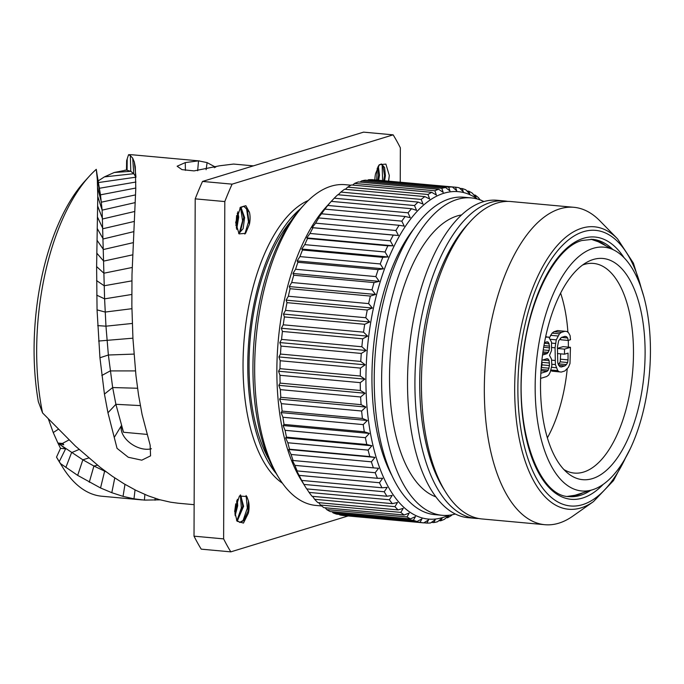 <?xml version="1.0" encoding="UTF-8"?>
<svg xmlns="http://www.w3.org/2000/svg" width="684" height="684" viewBox="0 0 684 684"><rect width="100%" height="100%" fill="white"/><g stroke="black" fill="none" stroke-linecap="round" stroke-linejoin="round"><path stroke-width="1.03" d="M98.077 180.995L104.413 176.891L114.219 172.496L126.48 170.068L126.634 160.586L128.566 154.712L130.345 155.61L132.696 158.141L134.286 161.903L135.304 166.862L135.783 188.545L131.995 274.421L131.858 305.526L132.944 338.623L135.954 375.516L138.544 395.027L142.101 414.581L150.138 445.13L150.565 455.852L141.785 460.178L128.276 457.263L117.041 448.345L107.952 412.777L104.438 394.078L99.941 357.766L97.051 309.869L96.615 266.589L97.769 196.445L97.316 179.482L96.282 169.324A171.402 79.515 95.2 0 0 89.228 176.327A171.402 79.515 95.2 0 0 42.57 412.931L75.548 446.182L100.266 467.386L112.227 476.192L123.984 483.768L135.971 490.36L148.069 495.789L159.355 499.628L170.615 502.21L178.293 503.236M42.57 412.931L38.33 401.67A165.109 76.591 -84.8 0 1 84.713 181.294L89.228 176.327M142.144 499.919L101.754 496.225A171.402 79.515 -84.8 0 1 62.603 467.155L59.063 461.452A165.109 76.591 -84.8 0 1 56.515 457.117L60.525 448.353L57.901 443.027L63.073 443.514L63.723 444.814L57.901 443.027L53.241 432.562L48.453 419.181M253.371 165.87L233.603 164.057L219.538 165.793L194.042 170.897L181.97 169.623L177.13 166.221L185.27 162.595L185.415 170.376M197.667 170.743L198.514 160.86L185.27 162.595M198.514 160.86L207.115 162.612L215.674 167.255M199.514 160.937L133.004 154.849A171.402 79.515 95.2 0 0 128.566 154.712M135.21 166.195L135.304 166.862M114.279 437.367L121.316 425.781A20.546 13.201 -148.7 0 0 130.319 443.146A20.546 13.201 -148.7 0 0 151.395 448.73M121.316 425.781L123.513 432.254L115.895 404.304L112.663 387.546L108.371 355.005L105.96 326.183L104.601 298.848L102.13 210.142L100.471 194.837L96.7 172.265M135.988 177.173L133.756 173.702L130.781 171.325L126.48 170.068M160.082 499.833L144.41 500.107L133.97 498.833L123.052 496.379L111.8 492.694L100.548 487.974L77.66 475.371L60.457 463.547L56.515 457.117M62.603 467.155A171.402 79.515 -84.8 0 1 60.457 463.547M106.234 471.917L93.913 466.026L82.858 459.81L60.132 444.668L65.621 448.815L59.294 461.563M60.525 448.353L65.621 448.815M202.515 181.44L232.107 184.15L393.155 134.851L363.555 132.14L202.515 181.44A252.969 117.349 95.2 0 0 195.205 198.856L194.025 536.171A252.969 117.349 95.2 0 0 201.224 549.149L230.824 551.86L348.113 515.958M400.234 182.141L400.354 147.829A252.969 117.349 -84.8 0 0 393.155 134.851M232.107 184.15A252.969 117.349 95.2 0 0 224.805 201.566L223.625 538.881A252.969 117.349 95.2 0 0 230.824 551.86M308.296 200.472A146.444 67.938 95.2 0 0 244.333 337.161A146.444 67.938 95.2 0 0 282.406 483.195M234.672 511.222L239.391 496.02L246.847 496.541L248.429 500.944A13.842 6.421 -84.8 0 1 248.386 513.094L243.47 523.08L237.023 521.199L234.672 511.222M249.386 224.386L245.565 233.355L239.075 233.894L235.681 222.514L240.46 207.243L245.838 205.687L249.429 212.237A13.842 6.421 -84.8 0 1 249.386 224.386L247.266 209.278L243.53 206.217M374.892 179.909A13.842 6.421 -84.8 0 1 375.593 173.616L379.389 164.682L385.896 164.1L389.307 175.489L388.674 181.08M194.025 536.171L223.625 538.881M195.205 198.856L224.805 201.566M300.43 208.834A146.444 67.938 95.2 0 0 249.07 337.597A146.444 67.938 95.2 0 0 276.191 473.542M350.986 185.21L345.172 184.68A161.039 74.71 -84.8 0 0 331.039 186.219A161.039 74.71 95.2 0 0 304.038 204.858L301.028 208.167A156.85 72.76 95.2 0 0 276.661 474.303L279.021 478.107A161.039 74.71 95.2 0 0 315.803 505.425L321.617 505.955M304.038 204.858A161.039 74.71 95.2 0 0 279.021 478.107M330.996 201.652L326.242 206.884A161.039 74.71 95.2 0 0 301.225 480.142L305.466 486.991A168.589 78.207 95.2 0 0 306.68 488.898L386.973 496.251L392.188 495.438L389.376 499.765A168.589 78.207 95.2 0 0 392.342 503.655L397.541 502.441L394.924 506.656A168.589 78.207 95.2 0 0 398.088 509.922L403.235 508.323L400.807 512.393A168.589 78.207 95.2 0 0 404.141 515.018L409.229 513.043L406.989 516.933A168.589 78.207 95.2 0 0 410.46 518.891L415.479 516.565L413.427 520.242A168.589 78.207 95.2 0 0 417.009 521.516L421.942 518.857L420.053 522.294A168.589 78.207 95.2 0 0 423.729 522.875L428.552 519.908L426.833 523.072A168.589 78.207 95.2 0 0 430.561 522.961L435.272 519.703L433.707 522.576A168.589 78.207 95.2 0 0 437.469 521.764L442.052 518.25L440.633 520.798A168.589 78.207 -84.8 0 0 444.395 519.301L448.832 515.556L447.55 517.762A168.589 78.207 -84.8 0 0 451.286 515.591L452.192 514.761M360.041 182.089L361.503 180.969A168.589 78.207 -84.8 0 1 365.273 180.157L445.558 187.51L449.969 190.93L448.704 187.125A168.589 78.207 -84.8 0 1 452.432 187.006L456.69 190.725L455.535 187.202A168.589 78.207 -84.8 0 1 459.212 187.784L463.307 191.768L462.256 188.57A168.589 78.207 -84.8 0 1 465.838 189.836L469.763 194.068L468.805 191.195A168.589 78.207 -84.8 0 1 472.276 193.144L476.013 197.582L475.124 195.068A168.589 78.207 -84.8 0 1 478.458 197.693L480.211 199.967M452.432 187.006L372.147 179.661A168.589 78.207 -84.8 0 0 368.411 179.772L367.547 180.371M455.535 187.202L375.131 179.935M361.503 180.969L441.796 188.314L443.189 192.384L438.632 189.28A168.589 78.207 95.2 0 0 434.87 190.776L436.409 195.077L431.715 192.324A168.589 78.207 95.2 0 0 427.979 194.495L429.672 198.993L424.867 196.599A168.589 78.207 95.2 0 0 421.182 199.429L423.037 204.097L418.121 202.079A168.589 78.207 95.2 0 0 414.521 205.551L416.547 210.356L411.546 208.723A168.589 78.207 95.2 0 0 408.049 212.81L410.263 217.709L405.176 216.477A168.589 78.207 95.2 0 0 401.824 221.146L404.218 226.113L399.08 225.292A168.589 78.207 95.2 0 0 395.882 230.508L398.473 235.51L393.283 235.091A168.589 78.207 95.2 0 0 390.282 240.811L393.061 245.804L387.845 245.804A168.589 78.207 95.2 0 0 385.049 251.986L388.016 256.945L382.801 257.355A168.589 78.207 95.2 0 0 380.227 263.947L383.399 268.821L378.184 269.641A168.589 78.207 95.2 0 0 375.867 276.601L379.227 281.363L374.037 282.577A168.589 78.207 95.2 0 0 371.985 289.854L375.542 294.471L370.386 296.069A168.589 78.207 95.2 0 0 368.625 303.602L372.361 308.039L367.265 310.006A168.589 78.207 95.2 0 0 365.803 317.735L369.719 321.967L364.7 324.284A168.589 78.207 95.2 0 0 363.537 332.159L367.633 336.143L362.7 338.802A168.589 78.207 95.2 0 0 361.862 346.754L366.111 350.473L361.289 353.44A168.589 78.207 95.2 0 0 360.767 361.417L365.179 364.837L360.468 368.095A168.589 78.207 95.2 0 0 360.28 376.029L364.837 379.124L360.254 382.647A168.589 78.207 95.2 0 0 360.391 390.478L365.076 393.24L360.639 396.985A168.589 78.207 95.2 0 0 361.109 404.663L365.914 407.057L361.631 411.007A168.589 78.207 95.2 0 0 362.426 418.463L367.334 420.489L363.221 424.61A168.589 78.207 95.2 0 0 364.324 431.784L369.334 433.417L365.384 437.674A168.589 78.207 95.2 0 0 366.795 444.523L371.882 445.754L368.112 450.115A168.589 78.207 95.2 0 0 369.83 456.579L374.969 457.399L371.386 461.828A168.589 78.207 95.2 0 0 373.387 467.865L378.577 468.275L375.183 472.729A168.589 78.207 95.2 0 0 377.457 478.287L382.664 478.287L379.466 482.733A168.589 78.207 95.2 0 0 381.988 487.777L387.212 487.367L384.211 491.77A168.589 78.207 95.2 0 0 386.973 496.251M448.567 515.291A164.399 76.266 -84.8 0 1 442.77 517.523A164.399 76.266 95.2 0 1 365.923 379.073A164.399 76.266 95.2 0 1 443.899 193.239A164.399 76.266 -84.8 0 1 477.517 199.087M480.587 200.104L481.177 200.164A168.589 78.207 -84.8 0 1 481.493 200.463M441.796 188.314A168.589 78.207 -84.8 0 1 445.558 187.51M368.411 179.772L448.704 187.125M459.785 188.339L462.256 188.57M466.95 191.024L468.805 191.195M473.798 194.949L475.124 195.068M446.353 517.651L447.55 517.762M438.94 520.644L440.633 520.798M330.988 201.669L331.261 201.37A168.589 78.207 95.2 0 0 327.764 205.457L324.891 209.124A168.589 78.207 95.2 0 0 321.54 213.793L317.957 218.222L318.795 217.94A168.589 78.207 95.2 0 0 315.598 223.155L312.203 227.61L312.998 227.746A168.589 78.207 95.2 0 0 309.989 233.458L306.791 237.912L307.561 238.459A168.589 78.207 95.2 0 0 304.765 244.641L301.755 249.044L302.508 250.002A168.589 78.207 95.2 0 0 299.943 256.594L297.138 260.929L297.899 262.288A168.589 78.207 95.2 0 0 295.582 269.248L292.966 273.463L293.752 275.224A168.589 78.207 95.2 0 0 291.7 282.501L289.272 286.57L290.101 288.716A168.589 78.207 95.2 0 0 288.34 296.249L286.1 300.139L286.981 302.653A168.589 78.207 95.2 0 0 285.519 310.391L283.458 314.067L284.416 316.94A168.589 78.207 95.2 0 0 283.253 324.806L281.372 328.243L282.415 331.449A168.589 78.207 95.2 0 0 281.569 339.409L279.85 342.573L281.004 346.095A168.589 78.207 95.2 0 0 280.483 354.064L278.918 356.937L280.183 360.742A168.589 78.207 95.2 0 0 279.987 368.676L278.568 371.224L279.97 375.294A168.589 78.207 95.2 0 0 280.107 383.125L278.815 385.34L280.354 389.632A168.589 78.207 95.2 0 0 280.825 397.31L279.653 399.157L281.346 403.663A168.589 78.207 95.2 0 0 282.133 411.11L281.073 412.589L282.928 417.257A168.589 78.207 95.2 0 0 284.04 424.431L283.065 425.516L285.1 430.322A168.589 78.207 95.2 0 0 286.511 437.17L285.621 437.854L287.827 442.762A168.589 78.207 95.2 0 0 289.546 449.226L288.708 449.508L291.102 454.475A168.589 78.207 95.2 0 0 293.103 460.512L292.307 460.375L294.898 465.376A168.589 78.207 95.2 0 0 297.172 470.934L296.403 470.387L299.182 475.38L379.466 482.733M299.182 475.38A168.589 78.207 95.2 0 0 301.704 480.424L381.988 487.777M301.704 480.424L303.927 484.417L384.211 491.77M303.927 484.417A168.589 78.207 95.2 0 0 305.466 486.991M306.808 488.915L309.091 492.412L389.376 499.765M309.091 492.412A168.589 78.207 95.2 0 0 312.058 496.302L392.342 503.655M312.537 496.345L314.631 499.303L394.924 506.656M314.631 499.303A168.589 78.207 95.2 0 0 317.795 502.569L398.088 509.922M318.676 502.654L320.522 505.04L400.807 512.393M320.522 505.04A168.589 78.207 95.2 0 0 323.848 507.665L404.141 515.018M325.182 507.784L326.704 509.589L406.989 516.933M326.704 509.589A168.589 78.207 95.2 0 0 330.175 511.538L410.46 518.891M332.031 511.709L333.134 512.897L413.427 520.242M333.134 512.897A168.589 78.207 95.2 0 0 336.725 514.163L417.009 521.516M339.196 514.394L339.768 514.949L420.053 522.294M339.768 514.949A168.589 78.207 95.2 0 0 343.436 515.531L423.729 522.875M423.849 522.798L426.833 523.072M431.433 522.371L433.707 522.576M418.121 202.079L337.836 194.726A168.589 78.207 95.2 0 0 334.237 198.198L331.287 201.37L411.546 208.723M424.867 196.599L344.582 189.246A168.589 78.207 95.2 0 0 340.897 192.076L338.204 194.76M431.715 192.324L351.431 184.971A168.589 78.207 95.2 0 0 347.694 187.142L345.334 189.314M438.632 189.28L358.348 181.935A168.589 78.207 95.2 0 0 354.586 183.432L352.619 185.082M354.586 183.432L434.87 190.776M347.694 187.142L427.979 194.495M340.897 192.076L421.182 199.429M334.237 198.198L414.521 205.551M327.764 205.457L408.049 212.81M324.891 209.124L405.176 216.477M321.54 213.793L401.824 221.146M318.795 217.94L399.08 225.292M315.598 223.155L395.882 230.508M398.473 235.51L312.203 227.61M312.998 227.746L393.283 235.091M309.989 233.458L390.282 240.811M393.061 245.804L306.791 237.912M307.561 238.459L387.845 245.804M304.765 244.641L385.049 251.986M388.016 256.945L301.755 249.044M302.508 250.002L382.801 257.355M299.943 256.594L380.227 263.947M383.399 268.821L297.138 260.929M297.899 262.288L378.184 269.641M295.582 269.248L375.867 276.601M379.227 281.363L292.966 273.463M293.752 275.224L374.037 282.577M291.7 282.501L371.985 289.854M375.542 294.471L289.272 286.57M290.101 288.716L370.386 296.069M288.34 296.249L368.625 303.602M372.361 308.039L286.1 300.139M286.981 302.653L367.265 310.006M285.519 310.391L365.803 317.735M369.719 321.967L283.458 314.067M284.416 316.94L364.7 324.284M283.253 324.806L363.537 332.159M367.633 336.143L281.372 328.243M282.415 331.449L362.7 338.802M281.569 339.409L361.862 346.754M366.111 350.473L279.85 342.573M281.004 346.095L361.289 353.44M280.483 354.064L360.767 361.417M365.179 364.837L278.918 356.937M280.183 360.742L360.468 368.095M279.987 368.676L360.28 376.029M364.837 379.124L278.568 371.224M279.97 375.294L360.254 382.647M280.107 383.125L360.391 390.478M365.076 393.24L278.815 385.34M280.354 389.632L360.639 396.985M280.825 397.31L361.109 404.663M365.914 407.057L279.653 399.157M281.346 403.663L361.631 411.007M282.133 411.11L362.426 418.463M367.334 420.489L281.073 412.589M282.928 417.257L363.221 424.61M284.04 424.431L364.324 431.784M369.334 433.417L283.065 425.516M285.1 430.322L365.384 437.674M286.511 437.17L366.795 444.523M371.882 445.754L285.621 437.854M287.827 442.762L368.112 450.115M289.546 449.226L369.83 456.579M374.969 457.399L288.708 449.508M291.102 454.475L371.386 461.828M293.103 460.512L373.387 467.865M294.898 465.376L375.183 472.729M297.172 470.934L377.457 478.287M414.205 228.362A151.626 70.341 95.2 0 0 391.616 474.995M471.182 197.898A159.363 73.932 -84.8 0 0 457.203 199.429A159.363 73.932 95.2 0 0 381.997 364.752A159.363 73.932 95.2 0 0 442.12 515.3L434.725 514.625A159.363 73.932 95.2 0 1 374.593 364.076A159.363 73.932 95.2 0 1 449.798 198.745A159.363 73.932 -84.8 0 1 463.786 197.223L471.182 197.898A159.363 73.932 -84.8 0 1 483.904 201.558M442.12 515.3A159.363 73.932 95.2 0 0 455.296 514.017M435.828 496.841A142.588 66.143 95.2 0 1 390.384 355.329A142.588 66.143 95.2 0 1 457.143 215.973A142.588 66.143 -84.8 0 1 461.64 214.913M504.484 200.951A159.363 73.932 -84.8 0 0 490.496 202.473A159.363 73.932 95.2 0 0 415.291 367.795A159.363 73.932 95.2 0 0 475.423 518.352L468.018 517.677A159.363 73.932 95.2 0 1 407.895 367.12A159.363 73.932 95.2 0 1 483.101 201.797A159.363 73.932 -84.8 0 1 497.08 200.267L504.484 200.951A159.363 73.932 -84.8 0 1 507.725 201.404M475.423 518.352A159.363 73.932 95.2 0 0 478.689 518.498M573.885 207.303L510.991 201.541A159.363 73.932 -84.8 0 0 497.003 203.071A159.363 73.932 95.2 0 0 470.284 221.513L467.275 224.822A155.174 71.982 95.2 0 0 443.172 488.119L445.532 491.916A159.363 73.932 95.2 0 0 481.929 518.951L544.823 524.705A159.363 73.932 95.2 0 0 558.802 523.183A159.363 73.932 -84.8 0 0 572.833 516.121L593.447 501.62A141.827 65.792 -84.8 0 1 580.964 507.904A141.827 65.792 -84.8 0 1 514.676 388.469A141.827 65.792 -84.8 0 1 581.947 228.157A141.827 65.792 -84.8 0 1 617.507 238.827L599.868 220.829A159.363 73.932 -84.8 0 0 573.885 207.303A159.363 73.932 -84.8 0 0 559.905 208.825A159.363 73.932 95.2 0 0 484.699 374.157A159.363 73.932 95.2 0 0 544.823 524.705M470.284 221.513A159.363 73.932 95.2 0 0 445.532 491.916M592.626 489.727A122.419 56.789 -84.8 0 0 649.355 374.242A122.419 56.789 -84.8 0 0 614.54 250.378A122.419 56.789 -84.8 0 0 593.225 248.335A122.419 56.789 95.2 0 0 535.162 386.708A122.419 56.789 95.2 0 0 592.387 489.804A122.419 56.789 -84.8 0 0 592.626 489.727L575.022 495.267A129.678 60.158 95.2 0 0 575.278 495.19M574.842 495.327A129.678 60.158 95.2 0 0 575.022 495.267L567.429 496.404M593.19 259.518A111.073 51.531 -84.8 0 1 645.106 353.055A111.073 51.531 -84.8 0 1 592.421 478.612A111.073 51.531 95.2 0 1 567.635 473.08A111.073 51.531 95.2 0 1 541.489 364.367A111.073 51.531 95.2 0 1 586.949 262.211A111.073 51.531 95.2 0 1 593.19 259.518M582.623 265.007A105.268 48.829 95.2 0 1 584.29 264.434A105.268 48.829 -84.8 0 1 593.524 263.425A105.268 48.829 -84.8 0 1 633.239 362.871A105.268 48.829 -84.8 0 1 583.563 472.071A105.268 48.829 95.2 0 1 574.329 473.08A105.268 48.829 95.2 0 1 563.89 469.549M547.371 437.871A105.268 48.829 95.2 0 0 567.224 368.975M568.37 347.13A105.268 48.829 95.2 0 0 568.293 340.384M567.9 332.236A105.268 48.829 95.2 0 0 560.615 293.154M550.808 370.292L551.92 371.147L561.29 372.062L564.839 370.976L568.404 367.351L569.994 363.486L570.447 347.318L563.052 346.643L557.426 348.361M560.658 353.85L560.23 361.845L558.289 364.538M560.461 338.221L560.709 339.76L568.105 340.435L570.473 339.717L570.097 335.613L568.524 332.715L566.951 331.509L564.984 331.27L561.427 332.356L559.452 333.809L556.272 339.845L555.057 347.805L555.399 364.581L557.742 370.617L559.315 371.822L561.29 372.062M564.984 331.27L557.58 330.594L554.023 331.68L552.048 333.125L549.406 337.879M540.625 378.389L546.678 376.533L548.654 375.089L550.244 372.07L551.843 365.675L551.466 359.032L549.509 355.415L551.501 350.584L551.526 342.137L548.782 337.067L545.584 337.203M545.687 336.725L546.815 336.827M544.507 342.599L547.191 341.778L548.371 342.257L549.543 346.121L549.132 350.464L547.149 353.602L542.532 355.022M541.899 360.271L547.132 358.673L548.311 359.16L549.098 360.605L549.474 365.555L548.277 370.138L547.089 371.344L540.847 373.259M546.251 342.068L548.371 342.257M544.379 343.274L549.158 343.71M543.968 345.608L549.543 346.121M543.686 347.275L549.534 347.814M543.258 349.926L549.132 350.464M542.968 351.909L548.337 352.397M542.78 353.201L547.149 353.602M541.839 360.827L542.079 364.871L549.474 365.555M542.087 362.34L549.483 363.016M542.079 364.871L541.121 368.864M541.668 367.53L549.072 368.206M541.078 369.48L548.277 370.138M540.993 370.788L547.089 371.344M546.191 358.963L548.311 359.16M542.728 360.023L549.098 360.605M551.92 371.147L559.315 371.822M550.902 369.993L557.742 370.617M551.595 367.299L556.178 367.718M551.843 364.256L555.399 364.581M551.655 360.169L555.015 360.477M551.903 347.515L555.057 347.805M551.689 343.12L555.468 343.462M550.432 339.307L556.272 339.845M550.466 335.297L557.862 335.981M552.048 333.125L559.452 333.809M554.023 331.68L561.427 332.356M558.571 365.333L564.864 365.906L561.308 366.992L559.726 366.633L557.768 363.016L557.434 347.079L558.631 340.803L561.41 337.426L567.72 338.024L568.105 340.435M564.42 336.502L566.54 336.699L567.72 338.024M561.41 337.426L564.967 336.34L566.54 336.699M559.042 363.897L566.446 364.581L564.864 365.906M560.23 361.845L567.635 362.529L566.446 364.581M560.641 359.194L568.036 359.869L567.635 362.529M557.409 353.551L564.505 354.201L568.062 353.115L568.036 359.869M557.426 348.481L564.522 349.131L564.505 354.201M570.447 347.318L564.522 349.131M239.648 522.414L243.94 520.011L247.993 511.196L248.429 500.944M240.195 495.199L241.153 496.37L242.734 506.228L237.972 519.524L236.835 520.618M246.112 495.49L247.326 508.109L242.906 521.028M240.349 495.344L241.375 507.879L236.989 520.481M236.502 520.208L240.084 522.473L244.812 520.088L248.386 513.094M235.125 515.685L237.681 505.767L237.331 499.277M237.228 521.037L243.598 506.305L240.537 494.917M236.715 500.714L236.809 505.681L234.886 514.18M235.723 503.809L234.68 511.495M240.435 207.474L241.375 208.791L243.735 217.521L240.298 232.073L238.596 233.321M244.855 234.065L248.472 221.855L246.488 208.167M239.306 232.962L242.589 220.821L240.563 207.628M236.69 229.345L238.69 217.059L237.801 211.809M238.767 233.535L243.145 228.644L244.607 217.597L240.905 207.124M249.429 212.237L243.966 206.235L239.887 207.945M237.297 213.177L237.818 216.982L236.348 228.037M235.929 225.703L236.621 215.52M383.724 180.627L384.536 175.6L382.972 165.776L381.014 164.015M377.833 166.964L378.611 175.061L377.807 180.089M389.307 175.489L388.529 181.072M382.151 164.716L382.604 180.525M377.243 168.161L376.687 179.986M384.596 180.713L385.4 175.677L384.588 167.494L381.45 164.015L379.064 165.075M378.679 180.166L379.483 175.138L378.329 166.109M146.906 434.391L123.513 432.254M140.331 405.595L115.895 404.304L107.952 412.777M137.544 388.247L112.663 387.546L104.438 394.078M135.466 370.916L110.201 370.908L101.813 375.507M133.953 354.098L108.371 355.005L99.941 357.766M132.918 338.187L98.599 341.042M132.26 323.455L105.96 326.183L97.675 325.618M131.892 308.698L105.174 312.058L97.051 309.869M131.79 294.471L104.601 298.848L96.709 295.146M131.867 280.876L104.173 285.758L96.572 280.568M132.166 267.487L103.882 273.207L96.615 266.589M132.559 254.867L103.652 261.108L96.769 253.106M133.072 242.692L103.446 249.515L97 240.204M133.594 231.688L103.198 238.964L97.213 228.465M134.098 221.479L102.959 228.704L97.479 217.059M134.645 211.501L102.651 218.957L97.718 206.235M135.184 202.609L102.13 210.142L97.769 196.445M135.56 194.889L101.403 202.173L97.632 187.604M135.8 188.04L100.471 194.837L97.316 179.482M135.902 177.182L98.334 182.56M132.696 158.141L133.756 173.702L104.413 176.891M130.345 155.61L130.781 171.325L114.219 172.496M127.198 158.953L127.079 170.136L124.873 170.196M134.286 161.903L135.894 176.352M135.902 182.03L99.317 188.288M155.131 498.337L155.054 500.218M144.88 494.481L144.41 500.107M135.047 489.898L133.97 498.833M124.975 484.366L123.052 496.379M114.767 477.928L111.8 492.694M105.174 471.131L104.618 471.208L100.548 487.974M97.521 465.214L93.913 466.026L89.271 482.246M88.749 457.964L82.858 459.81L77.66 475.371M79.113 449.465L71.572 452.646L65.852 467.446M57.901 443.027L60.132 444.668L61.261 444.061M68.973 439.932L62.398 443.454M58.26 429.304L53.241 432.562M206.106 169.718L207.115 162.612M214.366 167.734L214.614 166.486M290.982 221.077A143.768 66.69 95.2 0 0 269.12 459.785M625.646 457.63A138.39 64.193 -84.8 0 1 582.554 504.655A138.39 64.193 -84.8 0 1 517.874 388.119A138.39 64.193 -84.8 0 1 583.512 231.688A138.39 64.193 -84.8 0 1 641.182 287.947M603.271 484.298A131.687 61.09 -84.8 0 1 582.58 498.046A131.687 61.09 -84.8 0 1 521.028 387.153A131.687 61.09 -84.8 0 1 583.486 238.297A131.687 61.09 -84.8 0 1 624.022 257.646M590.762 490.308A129.173 59.918 -84.8 0 1 580.365 495.361A129.173 59.918 -84.8 0 1 569.037 496.601C538.787 496.507 514.419 430.039 522.773 359.647C528.185 300.079 555.425 247.223 582.007 240.494L592.592 239.34A129.173 59.918 -84.8 0 1 612.821 249.472M591.079 239.246A129.173 59.918 -84.8 0 1 605.716 245.701M583.101 492.728A129.173 59.918 -84.8 0 1 577.296 495.079A129.173 59.918 -84.8 0 1 567.532 496.422M178.233 503.227L194.136 504.681M96.478 170.581L97.453 177.07M617.507 238.827L633.41 263.16L644.012 297.224M630.109 449.012L613.497 480.587L593.447 501.62M614.54 250.378L598.235 241.734L590.976 239.238M241.367 208.8L241.093 208.338M379.398 164.682L378.782 165.374"/></g></svg>
